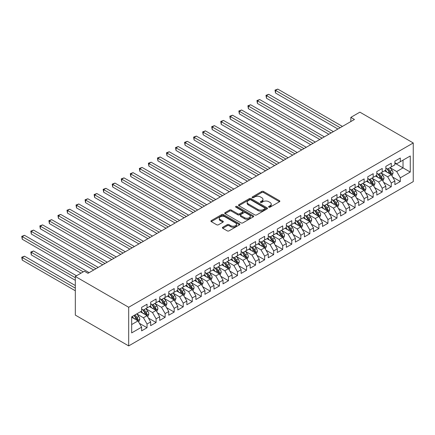 <?xml version="1.0" encoding="UTF-8"?>
<svg xmlns="http://www.w3.org/2000/svg" width="435" height="435" viewBox="0 0 435 435"><rect width="100%" height="100%" fill="white"/><g stroke="black" fill="none" stroke-linecap="round" stroke-linejoin="round"><path stroke-width="0.65" d="M268.819 207.169A0.881 0.506 0 0 0 270.064 207.169L279.498 201.72A1.256 0.723 0 0 0 279.868 201.209A1.256 0.723 0 0 0 279.498 200.693L263.518 191.471A1.256 0.723 0 0 0 261.739 191.471L252.305 196.914A0.881 0.506 0 0 0 252.05 197.272A0.881 0.506 0 0 0 252.305 197.631A0.881 0.506 0 0 0 253.551 197.631L254.769 196.93A4.018 2.322 0 0 1 260.451 196.93L261.783 197.697A4.018 2.322 0 0 1 262.963 199.339A4.018 2.322 0 0 1 261.783 200.975L260.565 201.682A0.881 0.506 0 0 0 260.309 202.041A0.881 0.506 0 0 0 260.565 202.4A0.881 0.506 0 0 0 261.805 202.4L263.028 201.693A4.018 2.322 0 0 1 268.71 201.693L270.043 202.465A4.018 2.322 0 0 1 271.217 204.102A4.018 2.322 0 0 1 270.043 205.744L268.819 206.451A0.881 0.506 0 0 0 268.564 206.81A0.881 0.506 0 0 0 268.819 207.169L268.819 206.451M222.763 227.249A1.256 0.723 0 0 0 222.394 227.761A1.256 0.723 0 0 0 222.763 228.272L227.249 230.86A1.256 0.723 0 0 0 229.022 230.86L239.5 224.813A1.256 0.723 0 0 0 239.87 224.302A1.256 0.723 0 0 0 239.5 223.786L223.519 214.564A1.256 0.723 0 0 0 221.741 214.564L211.269 220.61A1.256 0.723 0 0 0 210.899 221.121A1.256 0.723 0 0 0 211.269 221.632L216.684 224.764A1.256 0.723 0 0 0 218.457 224.764L222.943 222.171A1.256 0.723 0 0 0 223.307 221.66A1.256 0.723 0 0 0 222.943 221.149L220.257 219.599A3.36 1.941 0 0 1 219.273 218.229A3.36 1.941 0 0 1 221.344 216.434A3.36 1.941 0 0 1 225.004 216.853L235.525 222.932A3.36 1.941 0 0 1 236.509 224.302A3.36 1.941 0 0 1 234.438 226.091A3.36 1.941 0 0 1 230.778 225.673L229.022 224.661A1.256 0.723 0 0 0 227.249 224.661L222.763 227.249L222.763 228.272M75.315 276.453L128.684 307.262L128.684 345.907L75.315 315.098L75.315 276.453L84.363 271.228L87.979 273.316L354.454 119.467L350.838 117.379L350.838 121.561M350.838 117.379L359.881 112.159L413.25 142.968L128.684 307.262M254.861 214.923A1.256 0.723 0 0 0 256.634 214.923L267.112 208.871A1.256 0.723 0 0 0 267.481 208.36A1.256 0.723 0 0 0 267.112 207.848L251.131 198.621A1.256 0.723 0 0 0 249.353 198.621L238.88 204.667A1.256 0.723 0 0 0 238.51 205.179A1.256 0.723 0 0 0 238.88 205.695L254.861 214.923M236.167 207.359A0.881 0.506 0 0 1 237.059 207.479L237.059 206.435L253.306 215.814A1.256 0.723 0 0 1 253.676 216.331A1.256 0.723 0 0 1 253.306 216.842L242.828 222.889A1.256 0.723 0 0 1 241.055 222.889L225.074 213.667L229.555 211.095L229.555 210.051L225.074 212.639A1.256 0.723 0 0 0 224.705 213.15A1.256 0.723 0 0 0 225.074 213.667L225.074 212.639M229.555 211.095A1.256 0.723 0 0 1 231.333 211.095L231.333 210.051A1.256 0.723 0 0 0 229.555 210.051M231.333 210.051L237.814 213.792A1.256 0.723 0 0 0 239.587 213.792L242.561 212.073A1.256 0.723 0 0 0 242.931 211.562A1.256 0.723 0 0 0 242.561 211.051L235.813 207.152A0.881 0.506 0 0 1 235.558 206.794A0.881 0.506 0 0 1 236.102 206.326A0.881 0.506 0 0 1 237.059 206.435M128.684 345.907L413.25 181.618L413.25 142.968M394.888 163.179L403.027 167.883L403.027 160.151L410.265 155.975L400.314 161.717L400.314 158.008L394.888 161.146L394.888 164.854L391.272 166.942L391.272 163.234L385.845 166.366L385.845 170.074L382.224 172.162L382.224 168.454L376.797 171.586L376.797 175.294L373.181 177.388L373.181 173.679L367.754 176.811L367.754 180.52L364.133 182.608L364.133 178.899L358.706 182.031L358.706 185.74L355.09 187.828L355.09 184.119L349.664 187.257L349.664 190.965L346.042 193.053L346.042 189.345L340.616 192.477L340.616 196.185L337 198.273L337 194.565L331.573 197.702L331.573 201.405L327.952 203.498L327.952 199.79L322.525 202.922L322.525 206.63L318.909 208.718L318.909 205.01L313.477 208.142L313.477 211.85L309.861 213.938L309.861 210.235L304.435 213.367L304.435 217.076L300.819 219.164L300.819 215.456L295.387 218.587L295.387 222.296L291.771 224.384L291.771 220.675L286.344 223.813L286.344 227.521L282.728 229.609L282.728 225.901L277.296 229.033L277.296 232.741L273.68 234.829L273.68 231.121L268.254 234.253L268.254 237.961L264.638 240.055L264.638 236.346L259.206 239.478L259.206 243.187L255.59 245.275L255.59 241.566L250.163 244.698L250.163 248.407L246.547 250.495L246.547 246.786L241.115 249.924L241.115 253.632L237.499 255.72L237.499 252.012L232.072 255.144L232.072 258.852L228.457 260.94L228.457 257.232L223.024 260.369L223.024 264.072L219.409 266.166L219.409 262.457L213.982 265.589L213.982 269.298L210.361 271.386L210.361 267.677L204.934 270.809L204.934 274.518L201.318 276.606L201.318 272.903L195.891 276.035L195.891 279.743L192.27 281.831L192.27 278.123L186.843 281.255L186.843 284.963L183.227 287.051L183.227 283.343L177.801 286.48L177.801 290.188L174.179 292.276L174.179 288.568L168.753 291.7L168.753 295.408L165.137 297.496L165.137 293.788L159.71 296.92L159.71 300.628L156.089 302.722L156.089 299.014L150.662 302.146L150.662 305.854L147.046 307.942L147.046 304.234L141.62 307.366L141.62 311.074L131.669 316.821L131.669 332.905L141.62 327.158L137.998 320.894L131.669 317.24M410.265 155.975L410.265 172.059L400.314 177.801L396.698 171.537L390.141 167.752M392.674 177.099L400.314 181.509L400.314 177.801M400.314 181.509L394.888 184.647L394.888 180.938L391.272 183.026L387.65 176.757L381.093 172.972M383.626 182.319L391.272 186.735L391.272 183.026M391.272 186.735L385.845 189.867L385.845 186.158L382.224 188.246L378.608 181.982L372.05 178.192M374.584 187.545L382.224 191.955L382.224 188.246M382.224 191.955L376.797 195.087L376.797 191.378L373.181 193.472L369.56 187.202L363.002 183.418M365.536 192.765L373.181 197.18L373.181 193.472M373.181 197.18L367.754 200.312L367.754 196.604L364.133 198.692L360.517 192.428L353.959 188.638M356.488 197.985L364.133 202.4L364.133 198.692M364.133 202.4L358.706 205.532L358.706 201.824L355.09 203.912L351.469 197.648L344.911 193.863M347.445 203.21L355.09 207.62L355.09 203.912M355.09 207.62L349.664 210.757L349.664 207.049L346.042 209.137L342.427 202.868L335.869 199.083M338.397 208.43L346.042 212.845L346.042 209.137M346.042 212.845L340.616 215.977L340.616 212.269L337 214.357L333.379 208.093L326.821 204.303M329.355 213.656L337 218.065L337 214.357M337 218.065L331.573 221.197L331.573 217.495L327.952 219.583L324.336 213.313L317.778 209.529M320.307 218.876L327.952 223.291L327.952 219.583M327.952 223.291L322.525 226.423L322.525 222.715L318.909 224.803L315.288 218.539L308.73 214.749M311.264 224.101L318.909 228.511L318.909 224.803M318.909 228.511L313.477 231.643L313.477 227.935L309.861 230.028L306.245 223.759L299.688 219.974M302.216 229.321L309.861 233.731L309.861 230.028M309.861 233.731L304.435 236.868L304.435 233.16L300.819 235.248L297.197 228.979L290.64 225.194M293.174 234.541L300.819 238.956L300.819 235.248M300.819 238.956L295.387 242.088L295.387 238.38L291.771 240.468L288.155 234.204L281.597 230.419M284.126 239.767L291.771 244.176L291.771 240.468M291.771 244.176L286.344 247.314L286.344 243.605L282.728 245.693L279.107 239.424L272.549 235.639M275.083 244.987L282.728 249.402L282.728 245.693M282.728 249.402L277.296 252.534L277.296 248.825L273.68 250.913L270.064 244.649L263.507 240.859M266.035 250.212L273.68 254.622L273.68 250.913M273.68 254.622L268.254 257.754L268.254 254.045L264.638 256.139L261.016 249.869L254.459 246.085M256.993 255.432L264.638 259.847L264.638 256.139M264.638 259.847L259.206 262.979L259.206 259.271L255.59 261.359L251.974 255.095L245.416 251.305M247.945 260.652L255.59 265.067L255.59 261.359M255.59 265.067L250.163 268.199L250.163 264.491L246.547 266.584L242.926 260.315L236.368 256.53M238.902 265.877L246.547 270.287L246.547 266.584M246.547 270.287L241.115 273.425L241.115 269.716L237.499 271.804L233.883 265.535L227.326 261.75M229.854 271.097L237.499 275.513L237.499 271.804M237.499 275.513L232.072 278.645L232.072 274.936L228.457 277.024L224.835 270.76L218.278 266.976M220.811 276.323L228.457 280.733L228.457 277.024M228.457 280.733L223.024 283.865L223.024 280.162L219.409 282.25L215.793 275.98L209.235 272.196M211.763 281.543L219.409 285.958L219.409 282.25M219.409 285.958L213.982 289.09L213.982 285.382L210.361 287.47L206.745 281.206L200.187 277.416M202.721 286.768L210.361 291.178L210.361 287.47M210.361 291.178L204.934 294.31L204.934 290.602L201.318 292.695L197.702 286.426L191.144 282.641M193.673 291.988L201.318 296.398L201.318 292.695M201.318 296.398L195.891 299.536L195.891 295.827L192.27 297.915L188.654 291.646L182.096 287.861M184.63 297.208L192.27 301.624L192.27 297.915M192.27 301.624L186.843 304.756L186.843 301.047L183.227 303.135L179.611 296.871L173.048 293.087M175.582 302.434L183.227 306.844L183.227 303.135M183.227 306.844L177.801 309.981L177.801 306.273L174.179 308.361L170.563 302.091L164.006 298.307M166.54 307.654L174.179 312.069L174.179 308.361M174.179 312.069L168.753 315.201L168.753 311.493L165.137 313.581L161.521 307.317L154.958 303.527M157.492 312.879L165.137 317.289L165.137 313.581M165.137 317.289L159.71 320.421L159.71 316.718L156.089 318.806L152.473 312.537L145.915 308.752M148.449 318.099L156.089 322.514L156.089 318.806M156.089 322.514L150.662 325.646L150.662 321.938L147.046 324.026L143.43 317.762L136.867 313.972M139.401 323.319L147.046 327.734L147.046 324.026M147.046 327.734L141.62 330.866L141.62 327.158M141.62 308.986L143.43 310.03L147.046 307.942M131.669 324.548L137.998 320.894M150.662 303.766L152.473 304.81L156.089 302.722M143.43 317.762L147.046 315.669L140.353 311.808M150.662 321.938L147.046 315.669M159.71 298.54L161.521 299.584L165.137 297.496M152.473 312.537L156.089 310.449L149.395 306.583M159.71 316.718L156.089 310.449M168.753 293.32L170.563 294.364L174.179 292.276M161.521 307.317L165.137 305.229L158.443 301.363M168.753 311.493L165.137 305.229M177.801 288.095L179.611 289.139L183.227 287.051M170.563 302.091L174.179 300.003L167.486 296.137M177.801 306.273L174.179 300.003M186.843 282.875L188.654 283.919L192.27 281.831M179.611 296.871L183.227 294.783L176.534 290.917M186.843 301.047L183.227 294.783M195.891 277.655L197.702 278.699L201.318 276.606M188.654 291.646L192.27 289.558L185.576 285.697M195.891 295.827L192.27 289.558M204.934 272.43L206.745 273.474L210.361 271.386M197.702 286.426L201.318 284.338L194.624 280.472M204.934 290.602L201.318 284.338M213.982 267.21L215.793 268.254L219.409 266.166M206.745 281.206L210.361 279.112L203.667 275.252M213.982 285.382L210.361 279.112M223.024 261.984L224.835 263.028L228.457 260.94M215.793 275.98L219.409 273.892L212.715 270.026M223.024 280.162L219.409 273.892M232.072 256.764L233.883 257.808L237.499 255.72M224.835 270.76L228.457 268.672L221.758 264.806M232.072 274.936L228.457 268.672M241.115 251.539L242.926 252.588L246.547 250.495M233.883 265.535L237.499 263.447L230.806 259.586M241.115 269.716L237.499 263.447M250.163 246.319L251.974 247.363L255.59 245.275M242.926 260.315L246.547 258.227L239.854 254.361M250.163 264.491L246.547 258.227M259.206 241.099L261.016 242.143L264.638 240.055M251.974 255.095L255.59 253.001L248.896 249.141M259.206 259.271L255.59 253.001M268.254 235.873L270.064 236.917L273.68 234.829M261.016 249.869L264.638 247.781L257.944 243.915M268.254 254.045L264.638 247.781M277.296 230.653L279.107 231.697L282.728 229.609M270.064 244.649L273.68 242.561L266.987 238.695M277.296 248.825L273.68 242.561M286.344 225.428L288.155 226.472L291.771 224.384M279.107 239.424L282.728 237.336L276.035 233.47M286.344 243.605L282.728 237.336M295.387 220.208L297.197 221.252L300.819 219.164M288.155 234.204L291.771 232.116L285.077 228.25M295.387 238.38L291.771 232.116M304.435 214.988L306.245 216.032L309.861 213.938M297.197 228.979L300.819 226.891L294.125 223.03M304.435 233.16L300.819 226.891M313.477 209.762L315.288 210.806L318.909 208.718M306.245 223.759L309.861 221.671L303.168 217.804M313.477 227.935L309.861 221.671M322.525 204.542L324.336 205.586L327.952 203.498M315.288 218.539L318.909 216.445L312.216 212.584M322.525 222.715L318.909 216.445M331.573 199.317L333.379 200.361L337 198.273M324.336 213.313L327.952 211.225L321.258 207.359M331.573 217.495L327.952 211.225M340.616 194.097L342.427 195.141L346.042 193.053M333.379 208.093L337 206.005L330.306 202.139M340.616 212.269L337 206.005M349.664 188.872L351.469 189.921L355.09 187.828M342.427 202.868L346.042 200.78L339.349 196.914M349.664 207.049L346.042 200.78M358.706 183.652L360.517 184.696L364.133 182.608M351.469 197.648L355.09 195.56L348.397 191.694M358.706 201.824L355.09 195.56M367.754 178.432L369.56 179.476L373.181 177.388M360.517 192.428L364.133 190.334L357.439 186.474M367.754 196.604L364.133 190.334M376.797 173.206L378.608 174.25L382.224 172.162M369.56 187.202L373.181 185.114L366.487 181.248M376.797 191.378L373.181 185.114M385.845 167.986L387.65 169.03L391.272 166.942M378.608 181.982L382.224 179.894L375.53 176.028M385.845 186.158L382.224 179.894M394.888 162.761L396.698 163.805L400.314 161.717M387.65 176.757L391.272 174.669L384.578 170.803M394.888 180.938L391.272 174.669M396.698 171.537L403.027 167.883L410.265 172.059M269.173 207.288L270.043 206.788A4.018 2.322 0 0 0 271.217 205.146L271.217 204.102M262.963 199.339L262.963 200.383A4.018 2.322 0 0 1 261.783 202.019L260.913 202.525M279.498 200.693L279.498 201.72L263.518 192.515A1.256 0.723 0 0 0 261.739 192.515L252.659 197.756M267.095 208.882L251.131 199.665A1.256 0.723 0 0 0 249.353 199.665L238.897 205.701M264.893 208.718A0.881 0.506 0 0 0 265.149 208.36A0.881 0.506 0 0 0 264.893 208.001L250.864 199.899A0.881 0.506 0 0 0 249.619 199.899L248.336 200.644A4.018 2.322 0 0 0 247.156 202.286A4.018 2.322 0 0 0 248.336 203.923L257.922 209.463A4.018 2.322 0 0 0 263.605 209.463L264.893 208.718L264.893 209.762A0.881 0.506 0 0 0 265.149 209.404L265.149 208.36M247.156 202.286L247.156 203.33A4.018 2.322 0 0 0 248.336 204.967L248.336 203.923M264.893 209.762L263.605 210.507A4.018 2.322 0 0 1 257.922 210.507L248.336 204.967M231.333 211.095L237.814 214.836A1.256 0.723 0 0 0 239.587 214.836L242.561 213.117A1.256 0.723 0 0 0 242.931 212.606L242.931 211.562M237.059 207.479L253.29 216.853M244.541 217.674A3.36 1.941 0 0 0 248.2 218.098A3.36 1.941 0 0 0 250.272 216.304A3.36 1.941 0 0 0 249.288 214.933L245.579 212.791A1.256 0.723 0 0 0 243.807 212.791L240.832 214.509A1.256 0.723 0 0 0 240.463 215.02A1.256 0.723 0 0 0 240.832 215.537L244.541 217.674L244.541 218.718A3.36 1.941 0 0 0 248.2 219.142A3.36 1.941 0 0 0 250.272 217.348L250.272 216.304M240.463 215.02L240.463 216.064A1.256 0.723 0 0 0 240.832 216.581L240.832 215.537M244.541 218.718L240.832 216.581M236.509 224.302L236.509 225.346A3.36 1.941 0 0 1 234.438 227.135A3.36 1.941 0 0 1 230.778 226.717L229.022 225.705A1.256 0.723 0 0 0 227.249 225.705L222.78 228.283M219.273 218.229L219.273 219.273A3.36 1.941 0 0 0 220.257 220.643L220.257 219.599M222.943 221.149L222.943 222.171L220.257 220.643M239.5 223.786L239.5 224.813L223.519 215.608A1.256 0.723 0 0 0 221.741 215.608L211.285 221.643L211.269 220.61M391.94 175.827L393.061 173.092A3.388 1.957 -120 0 0 391.978 170.205L390.059 167.638M386.998 172.2L385.535 170.254M275.518 113.899L319.812 139.472L257.428 103.454L257.428 100.844L259.69 99.539L324.336 136.862M390.63 174.299L391.228 173.239A3.388 1.957 -120 0 0 390.26 171.2L388.341 168.633M387.242 168.791L389.613 171.961A1.729 0.995 60 0 1 389.929 172.483L391.228 173.239M386.644 168.448L389.173 171.825A3.388 1.957 60 0 1 390.146 173.864L390.211 174.06M340.165 127.721L275.518 90.398L277.78 89.093L342.427 126.416M337.903 129.026L275.518 93.008L275.518 90.398L275.018 90.11L277.78 89.093M275.518 93.008L275.018 90.11M382.892 181.052L384.013 178.312A3.388 1.957 -120 0 0 382.936 175.43L381.011 172.864M377.95 177.426L376.487 175.474M266.47 119.119L310.764 144.692L248.38 108.674L248.38 106.064L250.642 104.759L315.288 142.082M381.587 179.524L382.186 178.459A3.388 1.957 -120 0 0 381.212 176.42L379.293 173.853M378.194 174.016L380.571 177.181A1.729 0.995 60 0 1 380.886 177.708L382.186 178.459M377.602 173.668L380.13 177.045A3.388 1.957 60 0 1 381.098 179.084L381.169 179.28M373.85 186.272L374.97 183.537A3.388 1.957 -120 0 0 373.888 180.65L371.969 178.084M368.902 182.646L367.444 180.694M257.428 124.345L301.721 149.917L239.337 113.899L239.337 111.284L241.599 109.979L306.245 147.302M372.539 184.744L373.138 183.679A3.388 1.957 -120 0 0 372.17 181.645L370.25 179.079M369.152 179.236L371.523 182.406A1.729 0.995 60 0 1 371.838 182.928L373.138 183.679M368.554 178.894L371.082 182.27A3.388 1.957 60 0 1 372.055 184.309L372.121 184.505M331.117 132.941L266.47 95.618L268.732 94.313L333.379 131.636M328.855 134.246L266.47 98.228L266.47 95.618L265.975 95.33L268.732 94.313M266.47 98.228L265.975 95.33M322.074 138.167L256.927 100.556L259.69 99.539M257.428 103.454L256.927 100.556M364.802 191.498L365.922 188.757A3.388 1.957 -120 0 0 364.845 185.87L362.921 183.309M359.859 187.871L358.396 185.919M248.38 129.565L292.673 155.137L230.289 119.119L230.289 116.509L232.551 115.204L297.197 152.527M363.497 189.97L364.095 188.904A3.388 1.957 -120 0 0 363.122 186.865L361.202 184.299M360.104 184.462L362.48 187.626A1.729 0.995 60 0 1 362.795 188.154L364.095 188.904M359.511 184.114L362.04 187.49A3.388 1.957 60 0 1 363.007 189.529L363.078 189.725M355.759 196.718L356.879 193.983A3.388 1.957 -120 0 0 355.797 191.095L353.878 188.529M350.811 193.091L349.354 191.139M239.337 134.785L283.631 160.363L221.246 124.345L221.246 121.729L223.508 120.424L288.155 157.747M354.449 195.19L355.047 194.124A3.388 1.957 -120 0 0 354.079 192.085L352.16 189.524M351.061 189.682L353.432 192.852A1.729 0.995 60 0 1 353.747 193.374L355.047 194.124M350.463 189.339L352.992 192.716A3.388 1.957 60 0 1 353.965 194.755L354.03 194.951M313.026 143.387L247.885 105.776L250.642 104.759M248.38 108.674L247.885 105.776M303.983 148.612L238.837 111.001L241.599 109.979M239.337 113.899L238.837 111.001M346.711 201.938L347.831 199.203A3.388 1.957 -120 0 0 346.749 196.315L344.83 193.754M341.769 198.311L340.306 196.364M230.289 140.01L274.583 165.583L212.198 129.565L212.198 126.955L214.46 125.65L279.107 162.973M345.406 200.41L346.004 199.35A3.388 1.957 -120 0 0 345.031 197.311L343.112 194.744M342.013 194.902L344.389 198.072A1.729 0.995 60 0 1 344.705 198.599L346.004 199.35M341.421 194.559L343.949 197.936A3.388 1.957 60 0 1 344.917 199.975L344.988 200.171M294.935 153.832L229.794 116.221L232.551 115.204M230.289 119.119L229.794 116.221M337.669 207.163L338.789 204.428A3.388 1.957 -120 0 0 337.707 201.541L335.787 198.974M332.721 203.536L331.263 201.584M221.246 145.23L265.54 170.803L203.156 134.785L203.156 132.175L205.418 130.87L270.064 168.193M336.358 205.635L336.956 204.57A3.388 1.957 -120 0 0 335.989 202.531L334.069 199.964M332.971 200.127L335.341 203.292A1.729 0.995 60 0 1 335.657 203.819L336.956 204.57M332.373 199.785L334.901 203.156A3.388 1.957 60 0 1 335.874 205.195L335.94 205.391M285.893 159.052L220.746 121.447L223.508 120.424M221.246 124.345L220.746 121.447M328.621 212.383L329.741 209.648A3.388 1.957 -120 0 0 328.659 206.761L326.739 204.194M323.678 208.756L322.215 206.81M212.198 150.456L256.492 176.028L194.108 140.01L194.108 137.4L196.37 136.09L261.016 173.418M327.316 210.855L327.914 209.795A3.388 1.957 -120 0 0 326.941 207.756L325.021 205.189M323.923 205.347L326.299 208.517A1.729 0.995 60 0 1 326.609 209.039L327.914 209.795M323.33 205.005L325.858 208.381A3.388 1.957 60 0 1 326.826 210.42L326.897 210.616M319.578 217.609L320.698 214.868A3.388 1.957 -120 0 0 319.616 211.986L317.697 209.42M314.63 213.982L313.173 212.03M203.156 155.676L247.45 181.248L185.065 145.23L185.065 142.62L187.327 141.315L251.974 178.638M318.268 216.081L318.866 215.015A3.388 1.957 -120 0 0 317.898 212.976L315.979 210.409M314.88 210.573L317.251 213.737A1.729 0.995 60 0 1 317.566 214.265L318.866 215.015M314.282 210.225L316.81 213.601A3.388 1.957 60 0 1 317.784 215.64L317.849 215.836M310.53 222.829L311.65 220.094A3.388 1.957 -120 0 0 310.568 217.206L308.649 214.64M305.587 219.202L304.125 217.25M194.108 160.901L238.402 186.474L176.017 150.456L176.017 147.84L178.279 146.535L242.926 183.858M309.225 221.301L309.823 220.235A3.388 1.957 -120 0 0 308.85 218.196L306.931 215.635M305.832 215.793L308.208 218.963A1.729 0.995 60 0 1 308.518 219.485L309.823 220.235M305.239 215.45L307.768 218.827A3.388 1.957 60 0 1 308.736 220.866L308.806 221.062M301.488 228.054L302.608 225.314A3.388 1.957 -120 0 0 301.526 222.426L299.606 219.865M296.539 224.422L295.082 222.475M185.065 166.121L229.359 191.694L166.975 155.676L166.975 153.066L169.237 151.761L233.883 189.084M300.177 226.521L300.775 225.46A3.388 1.957 -120 0 0 299.807 223.421L297.883 220.855M296.79 221.018L299.16 224.183A1.729 0.995 60 0 1 299.476 224.71L300.775 225.46M296.191 220.67L298.72 224.047A3.388 1.957 60 0 1 299.693 226.086L299.758 226.282M292.44 233.274L293.56 230.539A3.388 1.957 -120 0 0 292.478 227.652L290.558 225.085M287.497 229.647L286.034 227.695M176.017 171.341L220.311 196.914L157.927 160.896L157.927 158.286L160.189 156.981L224.835 194.304M291.135 231.746L291.733 230.68A3.388 1.957 -120 0 0 290.759 228.641L288.84 226.08M287.742 226.238L290.118 229.408A1.729 0.995 60 0 1 290.428 229.93L291.733 230.68M287.149 225.895L289.677 229.272A3.388 1.957 60 0 1 290.645 231.306L290.716 231.507M283.397 238.494L284.517 235.759A3.388 1.957 -120 0 0 283.435 232.872L281.516 230.305M278.449 234.867L276.992 232.921M166.975 176.566L211.269 202.139L148.884 166.121L148.884 163.511L151.141 162.206L215.793 199.529M282.087 236.966L282.685 235.906A3.388 1.957 -120 0 0 281.717 233.867L279.792 231.3M278.699 231.458L281.07 234.628A1.729 0.995 60 0 1 281.385 235.15L282.685 235.906M278.101 231.115L280.629 234.492A3.388 1.957 60 0 1 281.603 236.531L281.668 236.727M274.349 243.72L275.469 240.979A3.388 1.957 -120 0 0 274.387 238.097L272.468 235.531M269.406 240.093L267.944 238.141M157.927 181.786L202.221 207.359L139.836 171.341L139.836 168.731L142.098 167.426L206.745 204.749M273.044 242.192L273.642 241.126A3.388 1.957 -120 0 0 272.669 239.087L270.749 236.52M269.651 236.683L272.027 239.848A1.729 0.995 60 0 1 272.337 240.376L273.642 241.126M269.058 236.335L271.587 239.712A3.388 1.957 60 0 1 272.555 241.751L272.625 241.947M265.306 248.94L266.427 246.205A3.388 1.957 -120 0 0 265.345 243.317L263.425 240.751M260.358 245.313L258.901 243.366M148.884 187.012L193.178 212.584L130.794 176.566L130.794 173.957L133.05 172.646L197.702 209.975M263.996 247.412L264.594 246.346A3.388 1.957 -120 0 0 263.626 244.312L261.701 241.746M260.608 241.903L262.979 245.074A1.729 0.995 60 0 1 263.295 245.596L264.594 246.346M260.01 241.561L262.539 244.938A3.388 1.957 60 0 1 263.512 246.977L263.577 247.172M256.258 254.165L257.379 251.425A3.388 1.957 -120 0 0 256.297 248.537L254.377 245.976M251.316 250.538L249.853 248.586M139.836 192.232L184.13 217.804L121.746 181.786L121.746 179.176L124.008 177.871L188.654 215.194M254.953 252.637L255.552 251.571A3.388 1.957 -120 0 0 254.578 249.532L252.659 246.966M251.56 247.129L253.937 250.294A1.729 0.995 60 0 1 254.247 250.821L255.552 251.571M250.968 246.781L253.496 250.158A3.388 1.957 60 0 1 254.464 252.197L254.535 252.392M276.845 164.278L211.704 126.667L214.46 125.65M212.198 129.565L211.704 126.667M267.802 169.498L202.656 131.887L205.418 130.87M203.156 134.785L202.656 131.887M258.754 174.723L193.613 137.112L196.37 136.09M194.108 140.01L193.613 137.112M249.712 179.943L184.565 142.332L187.327 141.315M185.065 145.23L184.565 142.332M240.664 185.169L175.522 147.557L178.279 146.535M176.017 150.456L175.522 147.557M231.621 190.389L166.475 152.777L169.237 151.761M166.975 155.676L166.475 152.777M222.573 195.609L157.432 157.997L160.189 156.981M157.927 160.896L157.432 157.997M213.531 200.834L148.384 163.223L151.141 162.206M148.884 166.121L148.384 163.223M204.483 206.054L139.341 168.443L142.098 167.426M139.836 171.341L139.341 168.443M247.216 259.385L248.336 256.65A3.388 1.957 -120 0 0 247.254 253.763L245.329 251.196M242.268 255.758L240.811 253.806M130.794 197.452L175.087 223.03L112.703 187.012L112.703 184.396L114.96 183.091L179.611 220.414M245.905 257.857L246.504 256.791A3.388 1.957 -120 0 0 245.536 254.752L243.611 252.191M242.518 252.349L244.889 255.519A1.729 0.995 60 0 1 245.204 256.041L246.504 256.791M241.92 252.006L244.448 255.383A3.388 1.957 60 0 1 245.422 257.422L245.487 257.618M195.44 211.279L130.293 173.668L133.05 172.646M130.794 176.566L130.293 173.668M238.168 264.605L239.288 261.87A3.388 1.957 -120 0 0 238.206 258.983L236.287 256.422M233.225 260.978L231.763 259.032M121.746 202.677L166.04 228.25L103.655 192.232L103.655 189.622L105.917 188.317L170.563 225.64M236.863 263.077L237.461 262.017A3.388 1.957 -120 0 0 236.488 259.978L234.568 257.411M233.47 257.569L235.846 260.739A1.729 0.995 60 0 1 236.156 261.266L237.461 262.017M232.877 257.226L235.406 260.603A3.388 1.957 60 0 1 236.374 262.642L236.444 262.838M186.392 216.499L121.251 178.888L124.008 177.871M121.746 181.786L121.251 178.888M229.125 269.83L230.245 267.095A3.388 1.957 -120 0 0 229.163 264.208L227.239 261.642M224.177 266.204L222.72 264.252M112.703 207.897L156.997 233.47L94.612 197.452L94.612 194.842L96.869 193.537L161.521 230.86M227.815 268.303L228.413 267.237A3.388 1.957 -120 0 0 227.445 265.198L225.52 262.631M224.427 262.794L226.798 265.959A1.729 0.995 60 0 1 227.113 266.486L228.413 267.237M223.829 262.452L226.358 265.823A3.388 1.957 60 0 1 227.331 267.862L227.396 268.058M177.35 221.719L112.203 184.114L114.96 183.091M112.703 187.012L112.203 184.114M220.077 275.05L221.197 272.315A3.388 1.957 -120 0 0 220.115 269.428L218.196 266.862M215.135 271.424L213.672 269.477M103.655 213.123L147.949 238.695L85.564 202.677L85.564 200.067L87.826 198.757L152.473 236.085M218.772 273.523L219.37 272.462A3.388 1.957 -120 0 0 218.397 270.423L216.478 267.857M215.379 268.014L217.756 271.184A1.729 0.995 60 0 1 218.065 271.706L219.37 272.462M214.787 267.672L217.315 271.048A3.388 1.957 60 0 1 218.283 273.088L218.354 273.283M168.301 226.945L103.16 189.334L105.917 188.317M103.655 192.232L103.16 189.334M211.035 280.276L212.155 277.535A3.388 1.957 -120 0 0 211.073 274.654L209.148 272.087M206.087 276.649L204.629 274.697M94.612 218.343L138.906 243.915L76.522 207.897L76.522 205.287L78.778 203.982L143.43 241.305M209.724 278.748L210.322 277.682A3.388 1.957 -120 0 0 209.355 275.643L207.43 273.077M206.337 273.24L208.708 276.404A1.729 0.995 60 0 1 209.023 276.932L210.322 277.682M205.739 272.892L208.267 276.268A3.388 1.957 60 0 1 209.24 278.308L209.306 278.503M159.259 232.165L94.112 194.554L96.869 193.537M94.612 197.452L94.112 194.554M201.987 285.496L203.107 282.761A3.388 1.957 -120 0 0 202.025 279.874L200.105 277.307M197.044 281.869L195.581 279.917M85.564 223.568L129.858 249.141L67.474 213.123L67.474 210.507L69.736 209.202L134.382 246.525M200.676 283.968L201.28 282.902A3.388 1.957 -120 0 0 200.307 280.863L198.387 278.302M197.289 278.46L199.665 281.63A1.729 0.995 60 0 1 199.975 282.152L201.28 282.902M196.696 278.117L199.225 281.494A3.388 1.957 60 0 1 200.192 283.533L200.263 283.729M150.211 237.39L85.07 199.779L87.826 198.757M85.564 202.677L85.07 199.779M192.944 290.721L194.064 287.981A3.388 1.957 -120 0 0 192.982 285.094L191.057 282.532M187.996 287.089L186.539 285.142M76.522 228.788L120.816 254.361L58.431 218.343L58.431 215.733L60.688 214.428L125.334 251.751M191.634 289.193L192.232 288.128A3.388 1.957 -120 0 0 191.264 286.089L189.339 283.522M188.246 283.685L190.617 286.85A1.729 0.995 60 0 1 190.932 287.377L192.232 288.128M187.648 283.337L190.177 286.714A3.388 1.957 60 0 1 191.15 288.753L191.215 288.949M141.168 242.61L76.022 204.999L78.778 203.982M76.522 207.897L76.022 204.999M183.896 295.941L185.016 293.206A3.388 1.957 -120 0 0 183.934 290.319L182.015 287.752M178.954 292.315L177.491 290.362M67.474 234.008L111.768 259.586L49.383 223.563L49.383 220.953L51.645 219.648L116.292 256.971M182.586 294.413L183.189 293.348A3.388 1.957 -120 0 0 182.216 291.309L180.297 288.748M179.198 288.905L181.574 292.075A1.729 0.995 60 0 1 181.884 292.597L183.189 293.348M178.606 288.563L181.134 291.939A3.388 1.957 60 0 1 182.102 293.978L182.173 294.174M132.12 247.836L66.979 210.225L69.736 209.202M67.474 213.123L66.979 210.225M174.854 301.161L175.974 298.426A3.388 1.957 -120 0 0 174.892 295.539L172.967 292.972M169.906 297.535L168.448 295.588M58.431 239.234L102.725 264.806L40.341 228.788L40.341 226.178L42.597 224.873L107.244 262.196M173.543 299.633L174.141 298.573A3.388 1.957 -120 0 0 173.173 296.534L171.249 293.968M170.156 294.125L172.526 297.295A1.729 0.995 60 0 1 172.842 297.817L174.141 298.573M169.558 293.783L172.086 297.159A3.388 1.957 60 0 1 173.059 299.198L173.125 299.394M123.078 253.056L57.931 215.445L60.688 214.428M58.431 218.343L57.931 215.445M165.806 306.387L166.926 303.652A3.388 1.957 -120 0 0 165.844 300.764L163.924 298.198M160.863 302.76L159.4 300.808M49.383 244.454L93.677 270.026L31.293 234.008L31.293 231.398L33.555 230.093L98.201 267.416M164.495 304.859L165.099 303.793A3.388 1.957 -120 0 0 164.125 301.754L162.206 299.188M161.108 299.351L163.484 302.515A1.729 0.995 60 0 1 163.794 303.043L165.099 303.793M160.51 299.003L163.043 302.379A3.388 1.957 60 0 1 164.011 304.418L164.082 304.614M114.03 258.276L48.889 220.665L51.645 219.648M49.383 223.563L48.889 220.665M156.763 311.607L157.883 308.872A3.388 1.957 -120 0 0 156.801 305.984L154.876 303.418M151.815 307.98L150.358 306.033M40.341 249.679L81.013 273.164L22.245 239.234L22.245 236.624L24.507 235.313L89.153 272.642M155.453 310.079L156.051 309.019A3.388 1.957 -120 0 0 155.083 306.979L153.158 304.413M152.065 304.571L154.436 307.741A1.729 0.995 60 0 1 154.751 308.263L156.051 309.019M151.467 304.228L153.995 307.605A3.388 1.957 60 0 1 154.969 309.644L155.034 309.84M104.987 263.501L39.841 225.89L42.597 224.873M40.341 228.788L39.841 225.89M147.715 316.832L148.835 314.092A3.388 1.957 -120 0 0 147.753 311.204L145.834 308.643M142.772 313.205L141.31 311.253M76.489 275.774L33.555 250.984L31.293 252.289L31.293 254.899L75.315 280.314M146.405 315.304L147.008 314.239A3.388 1.957 -120 0 0 146.035 312.199L144.115 309.633M143.017 309.796L145.393 312.961A1.729 0.995 60 0 1 145.703 313.488L147.008 314.239M142.419 309.448L144.953 312.825A3.388 1.957 60 0 1 145.921 314.864L145.991 315.06M31.293 254.899L30.798 252.001L75.315 277.704M30.798 252.001L33.555 250.984M95.939 268.721L30.798 231.11L33.555 230.093M31.293 234.008L30.798 231.11M138.673 322.052L139.793 319.317A3.388 1.957 -120 0 0 138.711 316.43L136.786 313.863M133.724 318.425L132.267 316.473M75.315 285.539L24.507 256.204L22.245 257.509L22.245 260.119L75.315 290.759M137.362 320.524L137.96 319.459A3.388 1.957 -120 0 0 136.992 317.419L135.067 314.858M134.219 315.348L136.345 318.186A1.729 0.995 60 0 1 136.661 318.708L137.96 319.459M133.985 315.484L135.905 318.05A3.388 1.957 60 0 1 136.878 320.089L136.943 320.285M22.245 260.119L21.75 257.221L75.315 288.149M21.75 257.221L24.507 256.204M83.275 271.853L21.75 236.335L24.507 235.313M22.245 239.234L21.75 236.335M270.043 206.788L270.043 205.744M260.565 202.4L260.565 201.682M261.783 202.019L261.783 200.975M252.305 197.631L252.305 196.914M261.739 192.515L261.739 191.471M263.518 192.515L263.518 191.471M238.88 205.695L238.88 204.667M249.353 199.665L249.353 198.621M251.131 199.665L251.131 198.621M267.112 208.871L267.112 207.848M257.922 210.507L257.922 209.463M263.605 210.507L263.605 209.463M237.814 214.836L237.814 213.792M239.587 214.836L239.587 213.792M242.561 213.117L242.561 212.073M253.306 216.842L253.306 215.814M227.249 225.705L227.249 224.661M229.022 225.705L229.022 224.661M230.778 226.717L230.778 225.673M221.741 215.608L221.741 214.564M223.519 215.608L223.519 214.564M390.842 174.424L393.039 173.157M390.26 171.2L391.978 170.205M387.759 172.641L389.173 171.825M381.799 179.644L383.991 178.383M381.212 176.42L382.936 175.43M378.711 177.866L380.13 177.045M372.751 184.87L374.948 183.603M372.17 181.645L373.888 180.65M369.668 183.086L371.082 182.27M363.709 190.09L365.9 188.823M363.122 186.865L364.845 185.87M360.62 188.311L362.04 187.49M354.661 195.315L356.858 194.048M354.079 192.085L355.797 191.095M351.578 193.531L352.992 192.716M345.618 200.535L347.81 199.268M345.031 197.311L346.749 196.315M342.53 198.751L343.949 197.936M336.57 205.76L338.767 204.493M335.989 202.531L337.707 201.541M333.487 203.977L334.901 203.156M327.528 210.98L329.719 209.713M326.941 207.756L328.659 206.761M324.439 209.197L325.858 208.381M318.48 216.2L320.677 214.933M317.898 212.976L319.616 211.986M315.397 214.422L316.81 213.601M309.437 221.426L311.629 220.159M308.85 218.196L310.568 217.206M306.349 219.642L307.768 218.827M300.389 226.646L302.586 225.379M299.807 223.421L301.526 222.426M297.306 224.862L298.72 224.047M291.347 231.871L293.538 230.604M290.759 228.641L292.478 227.652M288.258 230.088L289.677 229.272M282.299 237.091L284.495 235.824M281.717 233.867L283.435 232.872M279.216 235.308L280.629 234.492M273.256 242.311L275.447 241.05M272.669 239.087L274.387 238.097M270.168 240.533L271.587 239.712M264.208 247.537L266.405 246.27M263.626 244.312L265.345 243.317M261.125 245.753L262.539 244.938M255.166 252.757L257.357 251.49M254.578 249.532L256.297 248.537M252.077 250.979L253.496 250.158M246.118 257.982L248.314 256.715M245.536 254.752L247.254 253.763M243.034 256.199L244.448 255.383M237.075 263.202L239.266 261.935M236.488 259.978L238.206 258.983M233.986 261.419L235.406 260.603M228.027 268.428L230.224 267.161M227.445 265.198L229.163 264.208M224.944 266.644L226.358 265.823M218.984 273.648L221.176 272.381M218.397 270.423L220.115 269.428M215.896 271.864L217.315 271.048M209.936 278.868L212.133 277.601M209.355 275.643L211.073 274.654M206.853 277.09L208.267 276.268M200.894 284.093L203.085 282.826M200.307 280.863L202.025 279.874M197.805 282.31L199.225 281.494M191.846 289.313L194.043 288.046M191.264 286.089L192.982 285.094M188.763 287.53L190.177 286.714M182.803 294.538L184.995 293.272M182.216 291.309L183.934 290.319M179.715 292.755L181.134 291.939M173.755 299.758L175.952 298.492M173.173 296.534L174.892 295.539M170.672 297.975L172.086 297.159M164.713 304.978L166.904 303.717M164.125 301.754L165.844 300.764M161.624 303.2L163.043 302.379M155.665 310.204L157.861 308.937M155.083 306.979L156.801 305.984M152.582 308.42L153.995 307.605M146.622 315.424L148.814 314.157M146.035 312.199L147.753 311.204M143.534 313.646L144.953 312.825M137.574 320.649L139.771 319.382M136.992 317.419L138.711 316.43M134.491 318.866L135.905 318.05"/></g></svg>

